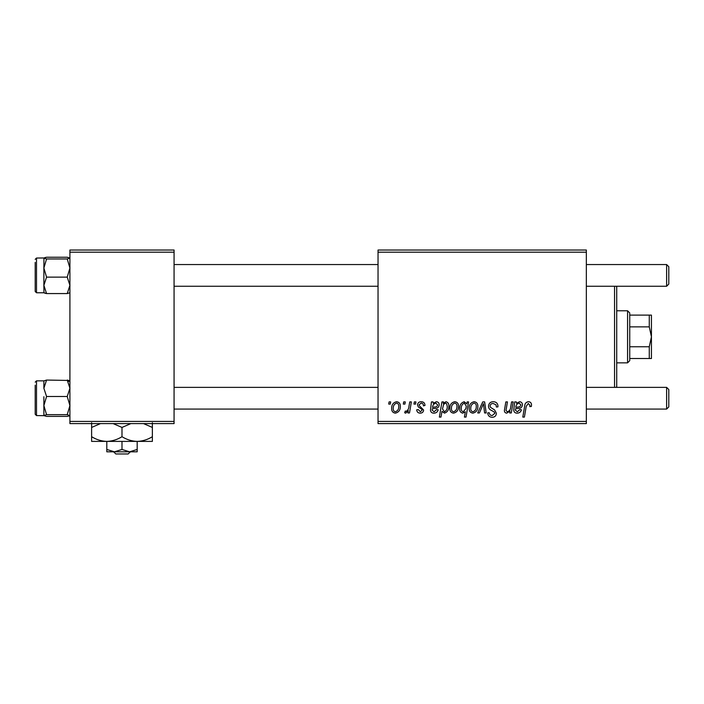 <?xml version="1.0" encoding="UTF-8"?>
<svg xmlns="http://www.w3.org/2000/svg" width="704" height="704" viewBox="0 0 704 704"><rect width="100%" height="100%" fill="white"/><g stroke="black" fill="none" stroke-linecap="round" stroke-linejoin="round"><path stroke-width="1.06" d="M378.039 250.017L586.344 250.017L586.344 252.19L378.039 252.19L378.039 250.017M421.221 401.711C423.623 401.799 424.882 403.049 424.987 405.451L423.412 405.856C423.474 404.202 422.717 403.278 421.142 403.093L419.065 404.782L419.399 405.75L423.606 410.01C423.43 412.007 422.321 413.054 420.297 413.151C418.088 413.098 416.891 411.981 416.698 409.798L418.282 409.596L420.367 411.77L422.03 410.247L421.872 409.358L418.282 406.912L417.49 404.906C417.789 402.794 419.03 401.729 421.221 401.711M431.446 401.905L433.074 401.905L433.242 403.278L436.374 401.711C438.222 401.931 439.155 402.987 439.19 404.897C438.9 407.29 437.492 408.461 434.975 408.417L432.3 408.813L432.08 410.124L434.078 411.77L436.621 409.596L438.205 409.798C437.58 411.954 436.163 413.072 433.946 413.151C431.913 413.16 430.751 412.192 430.461 410.256L431.446 401.905M449.838 408.531C449.742 404.826 451.387 402.556 454.766 401.711C457.266 402.046 458.515 403.506 458.524 406.111C458.674 409.966 457.002 412.306 453.526 413.151C451 412.746 449.768 411.206 449.838 408.531M528.396 401.711C530.464 401.843 531.502 402.961 531.511 405.064L531.37 406.446L529.786 406.639L529.927 405.319L528.299 403.489L526.222 406.34L524.401 417.094L522.799 417.094L524.682 405.962C524.867 403.498 526.108 402.072 528.396 401.711M466.831 403.911L467.183 401.905L468.582 401.905L466.013 417.094L464.42 417.094L465.335 411.787L462.739 413.151C460.539 412.606 459.527 411.118 459.703 408.69C459.571 405.134 461.058 402.802 464.174 401.711L466.831 403.911M477.708 412.958L482.724 401.905L484.66 401.905L486.174 412.958L484.59 412.958L483.472 403.612L479.415 412.958L477.708 412.958M488.506 406.173C488.787 403.33 490.38 401.834 493.266 401.711C496.452 401.878 498.018 403.594 497.974 406.85L496.39 407.035L495.994 404.8L493.161 403.489C491.374 403.48 490.345 404.325 490.081 406.032L490.494 407.352L494.604 409.939L496.39 413.266C496.197 415.862 494.78 417.208 492.14 417.296C489.394 417.129 487.916 415.659 487.705 412.896L489.28 412.746C489.447 414.515 490.415 415.43 492.193 415.518L494.815 413.354L494.226 411.998L491.506 410.423C489.553 409.649 488.55 408.232 488.506 406.173M388.722 404.078L389.083 401.905L390.667 401.905L390.333 404.078L388.722 404.078M378.039 421.432L586.344 421.432L586.344 423.606L378.039 423.606L378.039 252.19M586.344 421.432L586.344 252.19M469.172 408.531C469.075 404.826 470.721 402.556 474.091 401.711C476.59 402.046 477.849 403.506 477.849 406.111C477.998 409.966 476.335 412.306 472.859 413.151C470.334 412.746 469.102 411.206 469.172 408.531M514.694 401.905L516.322 401.905L516.481 403.278L519.622 401.711C521.462 401.931 522.403 402.987 522.43 404.897C522.139 407.29 520.74 408.461 518.223 408.417L515.548 408.813L515.328 410.124L517.326 411.77L519.869 409.596L521.444 409.798C520.819 411.954 519.402 413.072 517.185 413.151C515.161 413.16 513.999 412.192 513.709 410.256L514.694 401.905M510.699 407.035L511.562 401.905L513.163 401.905L511.298 412.958L509.696 412.958L510.013 411.101L506.722 413.151C505.164 412.975 504.39 412.078 504.398 410.467L505.842 401.905L507.443 401.905L506.009 410.423L507.223 411.77C509.423 411.118 510.585 409.543 510.699 407.035M441.936 401.905L443.529 401.905L443.247 403.445L445.94 401.711C448.078 402.31 449.046 403.806 448.853 406.199C449.002 409.728 447.55 412.042 444.497 413.151L442.006 411.321L440.959 417.094L439.366 417.094L441.936 401.905M391.653 408.531C391.556 404.826 393.193 402.556 396.572 401.711C399.071 402.046 400.321 403.506 400.33 406.111C400.479 409.966 398.816 412.306 395.331 413.151C392.806 412.746 391.582 411.206 391.653 408.531M403.313 404.078L403.682 401.905L405.258 401.905L404.932 404.078L403.313 404.078M408.962 406.322L409.763 401.905L411.365 401.905L409.499 412.958L407.898 412.958L408.302 410.67L405.742 413.151L404.668 412.746L405.302 411.022L406.094 411.374C407.924 410.344 408.883 408.663 408.962 406.322M413.97 404.078L414.33 401.905L415.914 401.905L415.58 404.078L413.97 404.078M69.916 250.017L174.073 250.017L174.073 252.19L69.916 252.19L69.916 250.017M174.073 421.432L174.073 423.606L69.916 423.606L69.916 421.432L174.073 421.432L174.073 252.19M69.916 421.432L69.916 252.19M472.921 411.77C475.306 410.898 476.423 409.068 476.274 406.278C476.397 404.536 475.666 403.471 474.082 403.093C471.768 404.008 470.659 405.821 470.747 408.54C470.624 410.291 471.354 411.365 472.921 411.77M465.916 408.522L466.268 406.006L464.297 403.093C462.15 404.14 461.146 405.997 461.278 408.663C461.138 410.318 461.798 411.347 463.25 411.77L465.916 408.522M519.121 403.093C517.026 403.638 515.918 405.082 515.812 407.431L517.783 407.035C519.499 407.141 520.529 406.428 520.854 404.897L519.121 403.093M453.596 411.77C455.981 410.898 457.09 409.068 456.94 406.278C457.063 404.536 456.333 403.471 454.749 403.093C452.434 404.008 451.326 405.821 451.422 408.54C451.29 410.291 452.021 411.365 453.596 411.77M444.391 411.77C446.406 410.784 447.366 409.042 447.269 406.534L446.67 403.779L445.421 403.093L443.59 404.457L442.499 408.918L444.391 411.77M435.882 403.093C433.778 403.638 432.678 405.082 432.573 407.431L434.535 407.035C436.26 407.141 437.281 406.428 437.615 404.897L435.882 403.093M395.402 411.77C397.786 410.898 398.904 409.068 398.754 406.278C398.869 404.536 398.138 403.471 396.563 403.093C394.249 404.008 393.131 405.821 393.228 408.54C393.105 410.291 393.826 411.365 395.402 411.77M616.07 286.255L616.722 286.906L616.722 386.716L616.07 387.367M614.557 387.367L614.557 286.255M43.877 396.73L43.877 405.574L46.57 396.493L43.877 388.274L46.57 380.054L43.877 380.917M43.877 388.274L43.877 380.855L36.502 380.855L35.2 382.158L36.502 380.855L36.502 415.58L35.2 414.278L35.2 385.202M68.112 381.621L69.916 380.917L67.232 380.054L69.916 388.274L67.232 396.493L46.57 396.493M69.08 380.45L46.57 380.054M67.232 396.493L69.916 405.574L67.232 414.656L46.57 414.656L43.877 405.574L43.877 415.518L46.57 414.656M67.232 414.656L69.854 415.642M69.916 415.518L67.232 416.381L46.57 416.381L43.947 415.642M67.232 416.381L69.01 416.002M67.232 258.966L46.57 258.966L43.877 258.104L46.57 257.242L67.232 257.242L69.916 258.104L67.232 258.966L69.916 268.048L67.232 277.13L69.916 285.349L67.232 293.568L46.57 293.568L43.877 285.349L43.877 276.892M67.232 277.13L46.57 277.13L43.877 268.048L43.947 257.972L36.502 258.042L36.502 292.758L35.2 291.465L35.2 262.381M46.57 277.13L43.877 285.349L43.877 268.048L46.57 258.966M67.232 293.568L69.916 292.767M43.877 292.706L46.57 293.568M43.877 285.349L43.947 292.829M46.385 257.277L44.783 257.62M46.235 293.506L44.713 293.172M668.8 389.541L668.8 406.894L666.626 409.068L666.626 387.367L668.8 389.541L666.626 387.367L586.344 387.367M174.073 409.068L378.039 409.068M586.344 409.068L666.626 409.068M174.073 387.367L378.039 387.367M666.626 264.554L668.8 266.728L668.8 284.082L666.626 286.255L666.626 264.554L586.344 264.554M378.039 264.554L174.073 264.554M666.626 286.255L586.344 286.255M378.039 286.255L174.073 286.255M627.572 310.772L629.746 312.946L629.746 360.677L627.572 362.85L627.572 310.772L616.722 310.772M649.273 315.11L651.438 315.11L651.438 336.811L649.273 326.867L649.273 315.11L629.746 315.11M629.746 346.755L649.273 346.755L651.438 336.811L651.438 358.512L649.273 358.512L649.273 346.755M629.746 326.867L649.273 326.867M629.746 358.512L649.273 358.512M113.59 451.81L115.861 453.983L113.59 451.81M128.128 453.983L130.398 451.81L128.128 453.983L115.861 453.983M121.994 449.46L114.4 451.81L137.183 451.81L137.183 449.46L129.589 451.81L121.994 449.46L121.994 441.399M137.183 449.46L137.183 441.399L91.617 441.399L91.617 427.434L100.47 423.606M106.806 449.46L106.806 451.81L114.4 451.81L106.806 449.46L106.806 441.399C101.473 441.223 96.404 439.657 91.617 436.7M137.183 441.399C142.578 441.206 147.646 439.639 152.372 436.7L152.372 441.399L137.183 441.399C131.85 441.223 126.782 439.657 121.994 436.7L121.994 427.434L130.847 423.606M152.372 436.7L152.372 422.734M143.519 423.606L152.372 427.434M121.994 436.7C117.269 439.639 112.2 441.206 106.806 441.399M113.142 423.606L121.994 427.434M91.617 422.734L91.617 427.434M36.502 415.58L43.947 415.65M35.2 291.465L36.502 292.758L43.877 292.758M36.502 258.042L35.2 259.345L36.502 258.042M627.572 362.85L616.722 362.85"/></g></svg>
